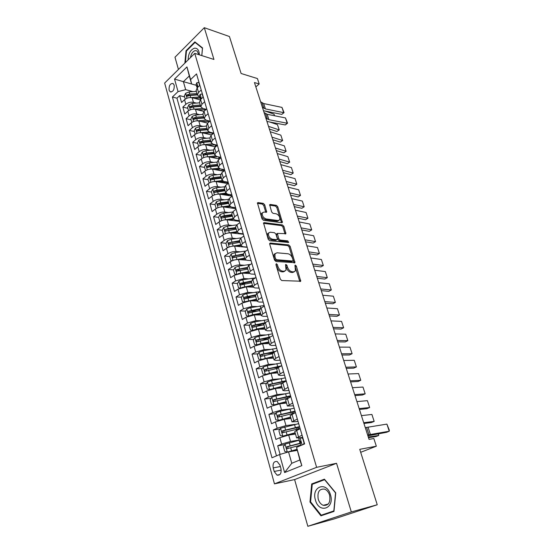 <?xml version="1.0" encoding="UTF-8"?>
<svg xmlns="http://www.w3.org/2000/svg" width="554" height="554" viewBox="0 0 554 554"><rect width="100%" height="100%" fill="white"/><g stroke="black" fill="none" stroke-linecap="round" stroke-linejoin="round"><path stroke-width="0.83" d="M276.349 263.697L275.899 264.59L280.303 279.105L281.771 280.539L300.739 281.224L296.335 266.107L295.344 265.131L294.95 265.345L295.455 270.878L293.627 271.869L292.11 271.765C290.067 271.377 288.537 269.874 287.54 267.257L286.972 265.414L285.968 264.424L285.552 264.646L286.044 270.207L284.14 271.238L282.588 271.135C280.49 270.74 278.939 269.216 277.935 266.564L277.367 264.701L276.349 263.697M169.088 90.129L170.175 91.798C173.083 92.006 174.427 89.796 174.198 85.171L173.125 83.522C170.21 83.315 168.866 85.517 169.088 90.129M264.715 204.807L263.302 203.38L258.081 202.591L257.437 202.896L262.042 218.913L263.475 220.347L281.799 222.729L282.395 222.445L277.755 206.767L276.377 205.368L270.269 204.44L269.659 204.731L271.626 211.933L273.025 213.338L276.072 213.768C278.939 214.994 280.172 216.995 279.777 219.772L278.177 220.547L266.121 218.955C263.192 217.743 261.924 215.721 262.319 212.888L264.016 212.071L266.675 212.057L264.715 204.807L263.752 205.506L262.34 204.087L257.361 203.332M351.326 511.944L336.555 463.296L294.61 479.584L307.844 526.3L351.326 511.944L377.246 504.763L359.747 449.329L376.332 446.205L373.846 438.533L369.054 439.377L254.445 82.539L259.182 83.979L257.43 78.557L241.108 73.495L229.439 36.529L204.308 27.7L174.981 57.228L178.443 69.451M336.555 463.296L316.611 467.327L194.759 53.364L213.948 59.451L204.308 27.7M270.38 243.054L269.75 243.372L269.736 244.272L274.535 260.089L275.996 261.53L294.943 262.658L290.137 246.315L288.738 244.916L270.38 243.054L269.701 243.511M268.226 239.3L263.531 222.937L264.168 222.618L282.498 224.952L283.883 226.351L285.892 233.663L277.374 233.407L278.704 238.642L280.123 240.055L287.761 240.872L288.731 242.472L269.673 240.734L268.226 239.3M377.246 504.763L334.166 518.925L307.844 526.3M184.627 96.936L179.648 95.627L181.567 102.49L184.544 99.692L185.846 104.304C188.104 102.511 190.645 101.86 193.457 102.345L196.317 103.086M187.848 108.335L182.855 107.088L184.801 114.027L187.806 111.264L189.122 115.931C191.407 114.152 193.955 113.494 196.774 113.951L199.703 114.671M191.102 119.872L186.102 118.681L188.069 125.71L191.109 122.974L192.439 127.697C194.745 125.931 197.307 125.266 200.132 125.696L203.131 126.388M194.399 131.54L189.392 130.419L191.379 137.53L194.447 134.823L195.797 139.601C198.124 137.863 200.707 137.184 203.54 137.579L206.607 138.258M197.736 143.354L192.716 142.295L194.731 149.49L197.833 146.817L199.198 151.657C201.545 149.933 204.142 149.248 206.981 149.615L210.132 150.259M219.045 156.983L218.47 158.763L211.233 157.315M201.116 155.314L196.081 154.317L198.124 161.602L201.254 158.963L202.639 163.859C205.008 162.156 207.618 161.463 210.465 161.796L213.699 162.419M221.919 170.625L215.554 169.448M204.53 167.419L199.488 166.491L201.559 173.866L204.724 171.255L206.123 176.22C208.519 174.531 211.143 173.831 213.996 174.129L217.32 174.718M225.409 182.64L219.993 181.719M207.992 179.676L202.944 178.81L205.028 186.282L208.235 183.706L209.647 188.727C212.064 187.058 214.71 186.352 217.57 186.615L220.991 187.176M228.947 194.8L224.557 194.115M211.496 192.079L206.434 191.289L208.553 198.851L211.787 196.31L213.221 201.393C215.665 199.745 218.318 199.031 221.191 199.26L224.716 199.786M230.45 206.815L229.259 206.649M215.042 204.641L209.973 203.92L212.113 211.58L215.381 209.073L216.836 214.225C219.301 212.597 221.974 211.87 224.855 212.064L228.497 212.549M218.636 217.355L213.553 216.711L215.721 224.467L219.031 222.002L220.499 227.216C222.992 225.61 225.679 224.876 228.567 225.028L232.341 225.478M226.558 230.713L226.184 230.672M222.272 230.235L217.182 229.668L219.377 237.521L222.722 235.09L224.211 240.374C226.724 238.788 229.432 238.054 232.327 238.165L236.239 238.566M230.824 243.739L229.924 243.656M225.977 243.275L220.852 242.784L223.082 250.74L226.461 248.351L227.971 253.704C230.512 252.139 233.234 251.391 236.129 251.468L240.194 251.821M235.298 256.931L233.746 256.807M229.785 256.488L224.578 256.073L226.828 264.126L230.249 261.786L231.773 267.208C234.342 265.664 237.084 264.909 239.986 264.937L244.224 265.241M240.117 270.283L237.652 270.13M233.649 269.874L228.345 269.535L230.63 277.692L234.086 275.393L235.63 280.885L243.892 278.593L248.324 278.828M245.304 283.786L241.669 283.62M237.569 283.426L232.161 283.17L234.474 291.439L237.971 289.174L239.543 294.742L247.853 292.422L252.492 292.595M250.72 297.429L245.851 297.283M241.544 297.152L236.032 296.986L238.372 305.358L241.911 303.149L243.497 308.786L251.862 306.438L256.744 306.528M256.384 311.196L250.45 311.119M245.574 311.057L239.951 310.981L242.327 319.471L245.9 317.297L247.513 323.017L255.927 320.641L261.079 320.641M262.347 325.073L255.636 325.108M249.66 325.136L243.919 325.163L246.329 333.764L249.944 331.645L251.578 337.434L260.048 335.031L265.518 334.935M268.018 339.076L261.19 339.228M253.808 339.401L247.943 339.54L250.387 348.251L254.044 346.181L255.699 352.053L264.223 349.616L270.054 349.408M272.623 353.244L267.056 353.473M258.026 353.854L252.022 354.103L254.494 362.939L258.199 360.917L259.874 366.866L268.455 364.407L274.722 364.054M278.253 367.524L273.302 367.828M262.298 368.493L256.156 368.867L258.663 377.821L262.409 375.854L264.113 381.886L272.741 379.393L279.528 378.881M283.655 381.962L280.005 382.253M266.64 383.326L260.345 383.832L262.887 392.911L266.682 390.992L268.406 397.114L277.09 394.586L284.507 393.873M288.052 396.65L287.671 396.685M271.051 398.354L264.597 399.005L267.173 408.208L271.01 406.345L272.755 412.55L281.501 409.995L289.7 409.032M275.532 413.582L268.905 414.385L271.515 423.713L275.393 421.913L277.166 428.2L285.975 425.611L295.213 424.336M280.089 429.011L273.267 429.98L275.92 439.44L279.846 437.702L288.682 435.091L295.504 434.059M184.544 99.692C186.802 97.899 189.329 97.248 192.134 97.746L200.223 99.879M187.806 111.264C190.084 109.477 192.626 108.826 195.444 109.29L203.927 111.423M191.109 122.974C193.401 121.201 195.964 120.543 198.789 120.98L207.729 123.113M194.447 134.823C196.767 133.071 199.343 132.399 202.168 132.808L211.614 134.934M197.833 146.817C200.174 145.086 202.764 144.407 205.596 144.781L215.568 146.893M201.254 158.963C203.616 157.246 206.22 156.56 209.066 156.907L219.613 158.991M204.724 171.255C207.106 169.559 209.731 168.866 212.577 169.178L223.74 171.228M208.235 183.706C210.645 182.031 213.276 181.324 216.136 181.601L227.964 183.603M211.787 196.31C214.218 194.655 216.87 193.942 219.737 194.184L232.216 196.116M215.381 209.073C217.84 207.438 220.506 206.718 223.38 206.919L235.886 208.671M219.031 222.002C221.51 220.381 224.19 219.654 227.078 219.82L239.598 221.385M222.722 235.09C225.229 233.497 227.923 232.763 230.817 232.888L243.358 234.259M226.461 248.351C228.989 246.779 231.704 246.038 234.605 246.121L247.167 247.299M230.249 261.786C232.805 260.235 235.533 259.48 238.442 259.528L245.941 260.103M234.086 275.393L242.327 273.108L249.203 273.524M237.971 289.174L246.267 286.868L252.991 287.159M241.911 303.149L250.256 300.808L257.001 300.981M245.9 317.297L254.293 314.935L261.052 314.991M249.944 331.645L258.393 329.249L265.158 329.18M254.044 346.181L262.548 343.757L269.32 343.563M258.199 360.917L266.751 358.466L273.538 358.14M262.409 375.854L271.024 373.375L277.81 372.911M266.682 390.992L275.345 388.486L282.145 387.883M271.01 406.345L279.728 403.804L286.536 403.063M275.393 421.913L284.174 419.336L290.988 418.457M280.961 468.712L279.957 465.118L277.18 461.496C273.932 461.129 272.61 463.262 273.205 467.895L274.188 471.468L277.021 475.145C280.262 475.498 281.571 473.358 280.961 468.712M316.611 467.327L274.465 483.864L164.649 83.058L194.759 53.364M179.648 95.627L176.955 98.19L172.398 97.012L271.979 457.77L279.583 454.55L288.537 451.891L297.124 450.395M172.398 97.012L178.042 91.604L174.538 79.07L186.954 66.923L190.604 79.582L196.525 73.911L304.61 443.934L296.563 447.348L301.833 465.637L284.618 472.541L279.583 454.55M199.634 96.832L197.404 95.025L198.54 92.483L201.22 89.983M206.268 109.311L202.854 108.445L200.79 106.735L201.947 104.228L204.655 101.756M209.966 121.139L206.275 120.246L204.225 118.584L205.396 116.118L208.138 113.674M213.733 133.105L209.744 132.191L207.695 130.585L208.893 128.154L211.663 125.737M217.334 145.162L213.255 144.289L211.206 142.731L212.431 140.342L215.229 137.953M220.894 157.35L216.808 156.533L214.765 155.03L216.012 152.682L218.844 150.321M224.502 169.697L220.402 168.935L218.366 167.481L219.64 165.182L222.5 162.848M228.151 182.19L224.045 181.49L222.016 180.092L223.317 177.834L226.205 175.535M231.849 194.849L227.736 194.205L225.713 192.861L227.036 190.652L229.958 188.381M235.588 207.66L231.468 207.078L229.46 205.797L230.81 203.637L233.76 201.4M239.383 220.637L235.256 220.118L233.248 218.899L234.626 216.787L237.611 214.585M243.22 233.788L239.086 233.331L237.091 232.174L238.49 230.111L241.516 227.943M247.112 247.098L242.971 246.71L240.976 245.623L242.41 243.608L245.47 241.475M251.052 260.588L246.904 260.269L244.923 259.244L246.385 257.285L249.473 255.186M255.048 274.258L250.893 274.008L248.912 273.046L250.408 271.148L253.531 269.085M259.092 288.101L254.93 287.928L252.963 287.034L254.487 285.192L257.652 283.17M263.185 302.131L259.023 302.034L257.063 301.21L258.614 299.43L261.82 297.443M267.34 316.355L263.171 316.327L261.225 315.579L262.804 313.855L266.045 311.916M271.55 330.759L267.374 330.814L265.435 330.142L267.049 328.48L270.331 326.583M275.816 345.371L271.633 345.502L269.708 344.907L271.356 343.307L274.673 341.458M280.144 360.169L275.954 360.384L274.036 359.871L275.719 358.341L279.077 356.534M284.527 375.183L280.331 375.48L278.427 375.051L283.544 371.824M288.966 390.397L284.777 390.785L282.879 390.438L288.073 387.329M293.475 405.826L287.394 406.04L292.671 403.056M298.045 421.469L291.979 421.864L297.325 419.011M284.721 444.647L277.699 445.797L281.647 444.079L290.504 441.455L299.25 440.049M302.678 437.335L301.701 437.487M299.569 437.826L296.619 437.916L302.055 435.195M294.776 431.545L300.157 428.692M199.856 85.316L197.182 87.83L196.137 90.648M203.276 97.033L200.576 99.512L199.509 102.296M206.739 108.889L204.011 111.347L202.916 114.082M210.243 120.89L207.487 123.32L206.372 126.014M213.796 133.043L211.012 135.453L209.869 138.098M217.39 145.356L214.578 147.731L213.408 150.328M221.032 157.814L218.186 160.161L216.988 162.71M224.716 170.438L221.842 172.751L220.617 175.251M228.456 183.222L225.54 185.507L224.294 187.951M232.237 196.171L229.294 198.422L228.013 200.818M236.066 209.287L233.089 211.51L231.787 213.844M239.951 222.576L236.939 224.765L235.602 227.043M243.885 236.039L240.838 238.192L239.473 240.408M247.867 249.681L244.785 251.793L243.393 253.954M251.904 263.503L248.788 265.581L247.361 267.679M255.996 277.512L252.846 279.548L251.384 281.584M260.145 291.709L256.959 293.71L255.463 295.677M264.348 306.106L261.121 308.059L259.597 309.963M268.607 320.69L265.345 322.608L263.787 324.436M272.928 335.482L269.625 337.351L268.032 339.11M277.312 350.481L273.967 352.302L272.333 353.985M281.751 365.682L278.371 367.461L276.702 369.068M286.252 381.104L282.831 382.835L281.127 384.365M290.822 396.74L285.608 399.87M295.455 412.605L290.164 415.597M273.267 429.98L277.166 428.2M268.905 414.385L272.755 412.55M264.597 399.005L268.406 397.114M260.345 383.832L264.113 381.886M256.156 368.867L259.874 366.866M252.022 354.103L255.699 352.053M247.943 339.54L251.578 337.434M243.919 325.163L247.513 323.017M239.951 310.981L243.497 308.786M236.032 296.986L239.543 294.742M232.161 283.17L235.63 280.885M228.345 269.535L231.773 267.208M224.578 256.073L227.971 253.704M220.852 242.784L224.211 240.374M217.182 229.668L220.499 227.216M213.553 216.711L216.836 214.225M209.973 203.92L213.221 201.393M206.434 191.289L209.647 188.727M202.944 178.81L206.123 176.22M199.488 166.491L202.639 163.859M196.081 154.317L199.198 151.657M192.716 142.295L195.797 139.601M189.392 130.419L192.439 127.697M186.102 118.681L189.122 115.931M182.855 107.088L185.846 104.304M176.955 98.19L276.474 455.866M277.699 445.797L280.102 454.391M191.601 83.973L183.388 81.673L185.659 89.658L192.972 91.639M288.537 451.891L291.771 463.283L299.88 459.972L296.563 447.348M294.61 479.584L274.465 483.864M255.844 86.895L259.182 83.979M360.689 452.306L376.332 446.205M196.289 85.309L191.608 84L189.295 75.981L183.388 81.673L174.538 79.07M190.604 79.582L191.608 84M185.659 89.658L178.042 91.604M291.771 463.283L284.618 472.541M299.88 459.972L301.833 465.637M186.954 66.923L189.295 75.981M335.738 492.845L324.415 479.168L311.694 483.954L309.984 502.021L320.939 515.816L333.972 511.425L335.738 492.845M201.822 55.608L202.535 47.914L194.876 41.889L186.019 50.753L184.87 63.114M310.621 501.869L309.984 502.021M315.482 483.109L311.694 483.954M186.546 50.92L186.019 50.753M275.92 264.653L276.924 267.215C277.928 269.867 279.479 271.384 281.571 271.779L282.588 271.135M284.811 271.19L283.129 271.882L281.571 271.779M294.236 271.827L292.609 272.499L291.099 272.402C289.049 272.014 287.526 270.511 286.522 267.901L285.566 265.408M299.811 281.508L294.984 266.149M294.036 262.935L289.146 246.966L287.748 245.567L269.659 243.753M275.553 258.725L276.571 259.729L292.699 261.031L293.114 260.165L292.519 258.254C291.529 255.699 290.026 254.203 288.004 253.774L276.979 252.783L275.013 253.822L274.957 256.779L275.553 258.725L274.542 259.39L275.56 260.387L276.571 259.729M292.768 261.031L291.695 261.675L275.56 260.387M275.213 253.503L274.008 254.487L273.953 257.437L274.957 256.779M274.542 259.39L273.953 257.437M263.448 223.345L281.522 225.623L282.498 224.952M284.998 233.92L282.914 227.015L281.522 225.623M276.841 233.774L276.377 234.958L277.72 239.314L279.14 240.72L286.771 241.53L287.761 240.872M287.782 242.624L286.771 241.53M270.214 232.209L268.545 233.054C268.115 235.983 269.389 238.04 272.36 239.224L276.661 239.688L277.27 239.376L277.277 238.49L275.934 234.12L274.514 232.708L270.214 232.209M268.628 232.909L267.561 233.733C267.132 236.662 268.399 238.712 271.37 239.903L272.36 239.224M276.806 239.688L275.67 240.353L271.37 239.903M265.788 212.321L263.752 205.506M262.374 212.784L261.349 213.588C260.955 216.42 262.215 218.435 265.144 219.64L266.121 218.955M278.752 220.54L277.208 221.226L265.144 219.64M281.501 222.687L276.799 207.452L275.414 206.053L269.583 205.174M299.292 440.201L285.102 444.086L283.385 446.621L284.735 451.413L287.374 452.092L296.826 449.384M287.374 452.092L288.509 451.898M288.849 451.835L296.902 449.633M368.514 437.681L375.924 436.552L378.749 435.458L368.306 437.037M300.497 443.138L286.924 446.746C286.169 447.397 286.189 448.041 286.979 448.685L300.725 445.132M288.336 448.366C287.616 447.653 287.678 447.023 288.537 446.476L300.247 443.484M378.361 433.865L378.749 435.458L378.237 433.886M303.163 444.543L304.111 443.179L302.685 438.29L299.949 437.646L298.786 438.443M299.949 437.646L302.803 437.75M365.28 427.633L386.893 424.108L389.247 431.227L389.351 430.243L386.893 424.108M367.641 434.98L389.247 431.227L386.678 432.286L367.918 435.839M300.24 443.456L300.704 443.02L300.476 441.088L299.659 441.469L300.947 441.704M315.448 500.103C319 514.043 334.948 508.69 330.468 494.743C326.611 480.706 311.071 486.571 315.448 500.103M318.231 499.216C319.222 502.312 320.884 504.348 323.231 505.324C328.564 505.857 330.69 502.471 329.602 495.165C328.612 492.111 326.971 490.103 324.686 489.134C319.319 488.559 317.172 491.917 318.231 499.216M334 511.169L321.209 515.192L310.593 501.834L312.248 484.321L324.582 479.695L335.544 492.935L333.833 510.926L321.209 515.192M199.357 54.825C199.135 50.241 197.522 48.018 194.509 48.17C190.417 49.777 188.298 53.676 188.159 59.874M198.879 54.673L197.086 50.968L195.257 50.587C192.757 51.37 191.165 53.703 190.486 57.574M185.382 62.616L186.456 51.003L195.043 42.423L202.459 48.26L201.781 55.594M195.929 42.713L195.043 42.423M298.682 423.651L280.615 428.235L278.911 430.777L280.241 435.506L282.852 436.13L295.13 432.757M282.852 436.13L295.213 433.048M363.95 423.471L371.374 422.536L374.172 421.414L363.708 422.723M371.9 414.454L374.172 421.414L371.9 414.454L361.43 415.632M299.548 426.615L282.408 430.846L282.443 432.75L300.095 428.491M283.766 432.452L284.022 430.61L299.679 427.051M294.16 408.166L280.282 411.234L276.183 412.605L274.5 415.161L275.816 419.821L278.385 420.389L290.594 417.1M278.385 420.389L290.691 417.425M359.442 409.441L366.88 408.686L369.65 407.536L359.165 408.582M367.406 400.667L369.65 407.536L367.406 400.667L356.914 401.588M295.019 411.096L277.956 415.161L277.976 417.044L278.489 417.03L294.278 413.152M279.264 416.753L279.562 414.96L295.164 411.594M289.7 392.904L275.885 395.819L271.813 397.19L270.144 399.753L271.446 404.351L273.988 404.87L286.127 401.65M273.988 404.87L286.231 402.017M354.989 395.591L362.441 395.009L365.183 393.832L354.685 394.628M362.967 387.045L365.183 393.832L362.967 387.045L352.462 387.71M288.101 396.616L287.761 397.142M290.545 395.785L273.565 399.697L273.565 401.553L274.091 401.539L287.928 398.146M274.826 401.269L275.172 399.531L290.705 396.339M285.303 377.842L271.543 380.612L267.499 381.983L265.858 384.559L267.139 389.095L269.646 389.559L281.716 386.415M269.646 389.559L270.664 389.469M271.682 389.185L281.834 386.817M350.599 381.9L358.057 381.505L360.765 380.3L350.253 380.84M358.583 373.59L360.765 380.3L358.583 373.59L348.064 374.012M284.431 381.415L283.475 382.399M286.134 380.688L269.23 384.441L269.223 386.276L269.75 386.263L282 383.299M270.456 386L270.837 384.31L285.864 381.304M280.961 362.988L267.257 365.612L263.247 366.983L261.62 369.566L262.887 374.047L265.304 374.449L277.367 371.388M265.366 374.456L266.024 374.414M268.455 373.77L277.499 371.824M346.257 368.382L353.722 368.154L356.409 366.928L345.883 367.226M354.248 360.301L356.409 366.928L354.248 360.301L343.715 360.481M281.494 365.82L264.964 369.4L264.937 371.208L265.47 371.194L276.889 368.479M266.149 370.938L266.564 369.303L280.137 366.533M276.681 348.327L263.032 350.821L259.057 352.192L257.444 354.782L258.69 359.2L261.079 359.553L273.08 356.561M261.142 359.56L261.509 359.546M265.92 358.535L273.219 357.039M341.963 355.031L349.442 354.969L352.102 353.715L341.562 353.784M349.969 347.171L352.102 353.715L349.969 347.171L339.422 347.123M275.885 351.257L260.747 354.56L260.705 356.347L261.253 356.333L272.305 353.764M261.897 356.077L262.347 354.491L274.507 352.012M272.457 333.868L258.87 336.223L254.916 337.594L253.323 340.198L254.556 344.553L256.918 344.858L260.941 343.494L268.849 341.936M262.284 343.771L268.995 342.448M337.732 341.839L345.211 341.943L347.843 340.662L337.296 340.495M345.738 334.194L347.843 340.662L345.738 334.194L335.184 333.917M270.421 336.901L256.592 339.921L256.537 341.679L257.084 341.666L268.053 339.18M258.005 341.638L258.192 339.879L269.064 337.698M252.956 330.322L256.807 328.993L264.673 327.504M258.489 329.249L264.826 328.044M333.543 328.813L341.035 329.069L343.639 327.767L333.086 327.379M250.796 323.259L252.811 330.364L250.477 330.101L249.258 325.8L250.837 323.19L254.757 321.819L268.288 319.596M341.555 321.375L343.639 327.767L341.555 321.375L330.994 320.877M265.117 322.747L252.486 325.475L252.423 327.213L252.977 327.192L263.884 324.783M253.864 327.185L254.085 325.461L264.126 323.515M249.168 315.863L252.721 314.693L260.553 313.266M254.681 314.942L260.719 313.841M329.408 315.932L336.908 316.348L339.484 315.018L328.924 314.416M248.635 316.05L246.447 315.835L245.249 311.597L246.807 308.98L250.699 307.608L264.175 305.51M337.428 308.703L339.484 315.018L337.428 308.703L326.86 307.989M260.2 308.723L248.441 311.216L248.365 312.941L248.926 312.92L259.778 310.579M249.778 312.927L250.034 311.237L259.611 309.444M245.443 301.605L256.488 299.208M250.893 300.829L256.661 299.818M325.323 303.211L332.822 303.772L335.378 302.429L324.803 301.605M244.494 301.923L242.472 301.764L241.288 297.581L242.832 294.957L246.696 293.585L260.117 291.612M333.342 296.182L335.378 302.429L333.342 296.182L322.767 295.254M255.65 294.818L244.446 297.152L244.356 298.855L255.719 296.563M245.747 298.855L246.038 297.2L255.415 295.511L257.063 301.21M241.759 287.533L252.472 285.345M247.126 286.91L252.659 285.982M321.285 290.635L328.792 291.349L331.32 289.977L320.745 288.946M240.408 287.99L238.552 287.872L237.382 283.745L238.906 281.12L242.742 279.742L255.415 277.893M329.311 283.807L331.32 289.977L329.311 283.807L318.73 282.678M251.377 281.058L240.505 283.267L240.408 284.95L251.717 282.727M241.773 284.964L242.091 283.343L251.426 281.723M238.13 273.655L248.511 271.654M243.379 273.17L248.704 272.319M317.297 278.212L324.803 279.071L327.31 277.679L316.722 276.446M236.316 274.258L234.681 274.168L233.525 270.089L235.034 267.457L238.843 266.079L250.616 264.362M325.323 271.578L327.31 277.679L325.323 271.578L314.734 270.248M234.681 274.168L236.364 274.237M247.306 267.443L236.613 269.569L236.503 271.231L247.763 269.071M236.613 269.569L247.493 268.122M234.536 259.964L244.605 258.143M239.667 259.625L244.806 258.836M313.349 265.934L320.863 266.931L323.349 265.518L312.754 264.085M232.216 260.733L230.859 260.636L229.723 256.606L231.212 253.967L234.993 252.596L245.914 251.024M321.382 259.494L323.349 265.518L321.382 259.494L310.787 257.956M230.859 260.636L232.368 260.671M243.4 253.988L232.777 256.045L232.652 257.686L243.864 255.595M232.777 256.045L243.601 254.695M230.997 246.454L240.741 244.799M235.983 246.253L240.948 245.526M309.451 253.794L316.971 254.93L319.429 253.497L308.834 251.869M228.213 247.382L227.085 247.278L225.963 243.303L227.438 240.658L231.191 239.28L241.302 237.86M317.484 247.541L319.429 253.497L317.484 247.541L306.888 245.817M227.085 247.278L228.428 247.285M239.557 240.699L228.982 242.694L228.857 244.314L240.014 242.285M228.982 242.694L239.764 241.433M227.493 233.123L236.932 231.634M232.334 233.054L237.154 232.382M305.6 241.8L313.121 243.067L315.551 241.62L304.956 239.799M224.287 234.183L223.359 234.086L222.251 230.166L223.712 227.514L227.438 226.143L236.793 224.876M313.633 235.727L315.551 241.62L313.633 235.727L303.031 233.816M223.359 234.086L224.529 234.079M242.368 233.691L242.327 234.148M240.609 233.954L240.914 233.532M242.458 234.162L242.915 233.753M235.762 227.583L228.151 228.622L225.243 229.515L225.104 231.115L236.212 229.148M225.243 229.515L235.983 228.345M224.031 219.98L233.172 218.629M228.719 220.028L233.49 219.391M301.791 229.938L309.312 231.343L311.722 229.868L301.127 227.867M220.43 221.157L219.682 221.067L218.588 217.189L220.035 214.537L223.733 213.165L232.472 212.037M309.825 224.045L311.722 229.868L309.825 224.045L299.222 221.953M219.682 221.067L220.672 221.039M239.016 220.596L238.594 221.261M237.029 221.067L237.645 220.423M238.885 221.295L239.418 220.769M232.015 214.633L224.432 215.617L221.545 216.496L221.399 218.089L232.458 216.178M221.545 216.496L223.124 216.697L232.237 215.416M220.603 207.002L229.453 205.79M225.139 207.168L229.972 206.559M298.024 218.221L305.545 219.744L307.941 218.255L297.332 216.067M216.642 208.29L216.053 208.207L214.973 204.384L216.399 201.725L220.077 200.354L228.359 199.336M306.064 212.501L307.941 218.255L306.064 212.501L295.455 210.222M216.053 208.207L216.87 208.172M235.637 207.826L234.986 208.546M233.518 208.339L234.065 207.445M235.339 208.595L235.741 208.172M228.31 201.843L220.769 202.771L217.895 203.65L217.743 205.222L228.754 203.366M217.895 203.65L219.467 203.872L228.546 202.653M217.223 194.198L225.79 193.111M221.593 194.468L226.607 193.872M294.306 206.628L301.826 208.276L304.194 206.774L293.592 204.412M212.909 195.576L212.466 195.514L211.399 191.732L212.812 189.073L216.469 187.695L224.412 186.781M302.339 201.081L304.194 206.774L302.339 201.081L291.736 198.63M228.885 194.385L228.941 194.773M212.466 195.514L213.117 195.472M232.022 195.437L231.461 195.998M230.048 195.777L230.533 195.333L230.326 194.606M231.212 194.745L230.533 195.333M224.654 189.212L217.147 190.091L214.294 190.964L214.135 192.515L225.09 190.721M214.294 190.964L215.866 191.206L224.896 190.05M213.872 181.567L222.23 180.583M218.089 181.934L223.401 181.331M290.621 195.167L298.142 196.94L300.497 195.417L289.887 192.882M209.239 183.028L207.875 179.24L209.273 176.581L212.895 175.203L220.603 174.358M298.654 189.787L300.497 195.417L298.654 189.787L288.052 187.169M225.464 181.733L225.395 182.585M208.927 182.972L209.405 182.938M226.628 183.381L226.628 181.934M227.943 182.155L226.967 183.076M221.046 176.74L213.574 177.564L210.735 178.43L210.568 179.967L213.996 179.06L221.482 178.229M210.735 178.43L212.3 178.7L221.295 177.599M210.568 169.095L218.768 168.201M214.62 169.552L220.464 168.942M286.986 183.838L294.506 185.728L296.833 184.191L286.224 181.483M205.631 170.625L204.384 166.899L205.769 164.233L209.377 162.862L216.905 162.087M295.019 178.623L296.833 184.191L295.019 178.623L284.41 175.833M222.202 169.268L221.898 170.542M223.248 171.138L222.985 169.413M224.55 169.856L223.435 170.971M217.487 164.42L210.042 165.196L207.224 166.055L207.051 167.578L210.465 166.671L217.909 165.888M207.224 166.055L208.782 166.345L217.743 165.307M207.293 156.789L215.409 155.972M211.185 157.322L217.867 156.747M283.385 172.633L290.905 174.642L293.211 173.083L282.609 170.216M202.072 158.375L200.943 154.711L202.314 152.045L205.894 150.674L213.318 149.954M291.418 167.578L293.211 173.083L291.418 167.578L280.816 164.628M213.962 152.253L206.552 152.973L203.747 153.832L203.574 155.335L206.967 154.434L214.384 153.7M203.747 153.832L205.312 154.144L214.225 153.16M204.059 144.642L212.14 143.888M207.785 145.245L216.081 144.892M216.482 144.982L217.362 145.252M279.825 161.553L287.346 163.679L289.631 162.107L279.029 159.074M198.561 146.27L197.543 142.676L198.907 140.003L202.459 138.632L209.828 137.96M287.858 156.657L289.631 162.107L287.858 156.657L277.256 153.548M215.963 144.871L214.973 146.72M210.485 140.231L203.103 140.91L200.319 141.755L200.139 143.244L203.519 142.35L210.901 141.665M200.319 141.755L201.878 142.087L210.755 141.159M289.728 162.059L287.346 163.679M204.426 133.313L209.232 132.891L213.532 133.272M276.308 150.591L283.828 152.828L286.093 151.242L275.49 148.05M200.86 132.655L208.969 131.942M195.174 134.276L194.184 130.779L195.534 128.106L199.059 126.734L206.4 126.111M284.334 145.854L286.093 151.242L284.334 145.854L273.738 142.586M212.743 133.057L211.573 134.92M207.051 128.355L199.703 128.985L196.933 129.83L196.746 131.305L200.112 130.405L207.459 129.775M196.933 129.83L198.491 130.183L207.321 129.311M286.196 151.228L283.828 152.828M201.102 121.534L209.647 121.423M272.824 139.753L280.345 142.101L282.588 140.501L271.993 137.157M197.646 120.82L205.915 120.142M191.822 122.413L190.867 119.034L192.196 116.354L195.707 114.983L203.013 114.408M280.85 135.169L282.588 140.501L280.85 135.169L270.255 131.748M209.53 121.388L208.636 122.309M203.65 116.624L196.338 117.206L193.588 118.044L193.394 119.505L196.739 118.611L204.059 118.023M193.588 118.044L195.14 118.418L203.934 117.593M282.699 140.508L280.345 142.101M197.813 109.886L205.804 109.727M269.382 129.04L276.896 131.492L279.126 129.871L268.531 126.374M194.44 109.131L202.999 108.48M188.512 110.703L187.591 107.421L188.907 104.748L192.39 103.376L199.669 102.843M277.402 124.602L279.244 129.913L277.402 124.602L269.604 121.97M200.299 105.031L193.021 105.572L190.285 106.403L190.084 107.85L193.415 106.957L200.7 106.41M190.285 106.403L191.829 106.79L200.59 106.022M279.244 129.913L276.896 131.492M203.089 97.199L202.148 93.951L200.105 94.36L199.447 96.181M264.085 112.531L267.153 114.283L285.455 117.926L287.207 123.23L287.568 123.182L285.262 124.955L266.952 121.465M285.262 124.955L287.207 123.23L268.898 119.692L265.83 117.967M200.444 99.616L200.631 97.082L200.036 98.217L200.493 98.951M285.455 117.926L287.568 123.182M194.558 98.383L199.98 98.03M191.255 97.587L199.682 96.992M185.251 99.131L184.35 95.953L185.652 93.273L189.115 91.902L196.358 91.417M274.521 115.751L273.995 114.145L265.11 111.029M196.982 93.578L189.738 94.069L187.017 94.9L186.816 96.334L190.126 95.44L197.383 94.942M187.017 94.9L188.561 95.309L197.279 94.589M273.995 114.145L274.632 115.772M199.675 85.489L198.754 82.352L196.739 82.788L196.095 84.63M260.622 101.756L263.69 103.556L281.965 107.4L283.703 112.649L284.07 112.628L281.771 114.394L263.496 110.703M281.771 114.394L283.703 112.649L265.414 108.909L262.347 107.13M197.065 87.941L197.266 85.482L196.677 86.639L197.113 87.366M281.965 107.4L284.07 112.628M192.134 97.746L193.457 102.345M195.444 109.29L196.774 113.951M198.789 120.98L200.132 125.696M202.168 132.808L203.54 137.579M205.596 144.781L206.981 149.615M209.066 156.907L210.465 161.796M212.577 169.178L213.996 174.129M216.136 181.601L217.57 186.615M219.737 194.184L221.191 199.26M223.38 206.919L224.855 212.064M227.078 219.82L228.567 225.028M230.817 232.888L232.327 238.165M234.605 246.121L236.129 251.468M238.442 259.528L239.986 264.937M242.327 273.108L243.892 278.593M246.267 286.868L247.853 292.422M250.256 300.808L251.862 306.438M254.293 314.935L255.927 320.641M258.393 329.249L260.048 335.031M262.548 343.757L264.223 349.616M266.751 358.466L268.455 364.407M271.024 373.375L272.741 379.393M275.345 388.486L277.09 394.586M279.728 403.804L281.501 409.995M284.174 419.336L285.975 425.611M288.682 435.091L290.504 441.455M296.605 430.271L298.481 436.746M197.182 87.83L198.54 92.483M200.576 99.512L201.947 104.228M204.011 111.347L205.396 116.118M207.487 123.32L208.893 128.154M211.012 135.453L212.431 140.342M214.578 147.731L216.012 152.682M218.186 160.161L219.64 165.182M221.842 172.751L223.317 177.834M225.54 185.507L227.036 190.652M229.294 198.422L230.81 203.637M233.089 211.51L234.626 216.787M236.939 224.765L238.49 230.111M240.838 238.192L242.41 243.608M244.785 251.793L246.385 257.285M248.788 265.581L250.408 271.148M252.846 279.548L254.487 285.192M256.959 293.71L258.614 299.43M261.121 308.059L262.804 313.855M265.345 322.608L267.049 328.48M269.625 337.351L271.356 343.307M273.967 352.302L275.719 358.341M278.371 367.461L280.144 373.583M282.831 382.835L284.631 389.04M287.36 398.423L289.188 404.718M291.951 414.233L293.8 420.618M279.846 437.702L281.647 444.079M281.21 470.09L274.188 471.468M280.352 466.53L273.205 467.895M276.924 267.215L277.935 266.564M283.129 271.882L284.14 271.238M285.961 266.058L286.972 265.414M286.522 267.901L287.54 267.257M291.099 272.402L292.11 271.765M292.609 272.499L293.627 271.869M295.324 266.744L296.335 266.107M299.735 280.864L300.753 280.241M276.356 265.359L277.367 264.701M287.748 245.567L288.738 244.916M289.146 246.966L290.137 246.315M293.952 262.367L294.957 261.723M291.695 261.675L292.699 261.031M263.469 223.117L264.168 222.618M282.914 227.015L283.883 226.351M284.922 233.456L285.906 232.791M276.377 234.958L277.36 234.287M277.72 239.314L278.704 238.642M279.14 240.72L280.123 240.055M275.67 240.353L276.661 239.688M265.719 211.919L266.689 211.226M277.208 221.226L278.177 220.547M269.59 204.932L270.269 204.44M275.414 206.053L276.377 205.368M276.799 207.452L277.755 206.767M281.425 222.265L282.395 221.593M257.368 203.117L258.081 202.591M262.34 204.087L263.302 203.38M285.061 444.149L287.311 452.078M300.503 445.187L300.628 445.624M299.077 440.257L299.949 443.276M290.691 447.68L291.556 450.734M289.271 442.722L290.137 445.755M288.537 446.476L286.924 446.746M302.145 444.98L300.019 437.667M366.644 427.633L368.999 434.952M368.14 427.459L370.494 434.758M280.566 428.297L282.782 436.116M298.558 428.768L298.114 427.252M295.912 429.364L296.224 430.444M294.499 424.502L295.365 427.48M286.141 431.76L287 434.765M284.749 426.871L285.601 429.862M284.022 430.61L282.408 430.846M276.141 412.668L278.323 420.375M294.015 413.201L293.592 411.754M291.383 413.755L291.577 414.413M289.991 408.963L290.843 411.899M281.661 416.061L282.505 419.025M280.282 411.234L281.127 414.191M279.562 414.96L277.956 415.161M271.772 397.253L273.925 404.856M289.417 397.419L289.14 396.463M285.545 393.638L286.39 396.532M277.242 400.577L278.073 403.499M275.885 395.819L276.716 398.735M275.172 399.531L273.565 399.697M267.457 382.045L269.583 389.545M284.867 381.803L284.749 381.381M281.162 378.521L281.993 381.381M272.88 385.307L273.704 388.188M271.543 380.612L272.36 383.486M270.837 384.31L269.23 384.441M263.205 367.053L265.304 374.449M276.834 363.611L277.651 366.429M268.579 370.245L269.389 373.091M267.257 365.612L268.067 368.452M266.564 369.303L264.964 369.4M259.016 352.254L261.079 359.553M272.568 348.902L273.371 351.679M264.341 355.384L265.137 358.189M263.032 350.821L263.836 353.611M262.347 354.491L260.747 354.56M254.875 337.663L256.918 344.858M268.358 334.387L269.154 337.13M260.151 340.724L260.941 343.494M258.87 336.223L259.653 338.979M258.192 339.879L256.592 339.921M264.203 320.067L264.985 322.767M256.024 326.264L256.807 328.993M254.757 321.819L255.532 324.54M254.085 325.461L252.486 325.475M246.765 309.049L248.739 316.009M260.103 305.933L260.782 308.28M251.952 311.992L252.721 314.693M250.699 307.608L251.468 310.295M250.034 311.237L248.441 311.216M242.791 295.026L244.723 301.84M256.052 291.986L256.62 293.932M247.929 297.913L248.691 300.573M246.696 293.585L247.451 296.231M246.038 297.2L244.446 297.152M238.871 281.183L240.761 287.858M252.063 278.219L252.513 279.777M243.961 284.015L244.709 286.64M242.742 279.742L243.49 282.36M242.091 283.343L240.505 283.267M234.993 267.52L236.849 274.057M248.116 264.632L248.462 265.816M240.048 270.297L240.789 272.887M238.843 266.079L239.577 268.662M231.17 254.037L232.985 260.435M244.224 251.218L244.466 252.028M236.184 256.758L236.911 259.314M234.993 252.596L235.72 255.145M227.403 240.727L229.176 246.994M240.388 237.971L240.519 238.428M232.368 243.393L233.089 245.914M231.191 239.28L231.911 241.8M223.678 227.583L225.416 233.719M228.601 230.194L229.308 232.687M227.438 226.143L228.151 228.622M219.993 214.606L221.697 220.617M239.093 220.603L239.21 220.991M224.876 217.168L225.582 219.633M223.733 213.165L224.432 215.617M216.365 201.794L218.034 207.681M235.415 207.999L235.533 208.401M221.205 204.308L221.898 206.739M220.077 200.354L220.769 202.771M212.778 189.143L214.412 194.904M231.801 195.617L231.904 195.964M217.583 191.601L218.269 194.004M216.469 187.695L217.147 190.091M209.239 176.643L210.839 182.287M213.996 179.06L214.675 181.428M212.895 175.203L213.574 177.564M205.735 164.303L207.307 169.829M210.465 166.671L211.129 169.012M209.377 162.862L210.042 165.196M202.279 152.115L203.817 157.523M219.883 158.769L219.377 157.052M206.967 154.434L207.632 156.747M205.894 150.674L206.552 152.973M198.872 140.072L200.368 145.37M216.254 146.318L215.859 144.968M203.519 142.35L204.17 144.636M202.459 138.632L203.103 140.91M195.5 128.175L196.968 133.362M212.667 134.02L212.466 133.313M200.112 130.405L200.749 132.655M199.059 126.734L199.703 128.985M192.169 116.423L193.609 121.506M196.739 118.611L197.369 120.814M195.707 114.983L196.338 117.206M188.872 104.81L190.285 109.789M193.415 106.957L194.032 109.11M192.39 103.376L193.021 105.572M201.427 98.73L200.153 94.353M265.615 113.66L267.36 119.082M267.153 114.283L268.898 119.692M200.818 97.352L200.243 97.199M185.625 93.335L187.003 98.21M190.126 95.44L190.728 97.546M189.115 91.902L189.738 94.069M198.027 87.033L196.788 82.775M262.16 102.912L263.884 108.272M263.69 103.556L265.414 108.909M197.453 85.766L196.878 85.607M171.131 92.047L170.175 91.798M294.756 431.469L296.619 437.916M290.137 415.507L291.979 421.864M285.58 399.773L287.394 406.04M281.093 384.254L282.879 390.438M276.668 368.95L278.427 375.051M272.298 353.861L274.036 359.871M267.991 338.979L269.708 344.907M263.746 324.291L265.435 330.142M259.549 309.811L261.225 315.579M251.336 281.418L252.963 287.034M247.313 267.506L248.912 273.046M243.338 253.774L244.923 259.244M239.418 240.221L240.976 245.623M235.547 226.842L237.091 232.174M231.724 213.636L233.248 218.899M227.957 200.603L229.46 205.797M224.232 187.737L225.713 192.861M220.554 175.029L222.016 180.092M216.926 162.481L218.366 167.481M213.338 150.092L214.765 155.03M209.8 137.856L211.206 142.731M206.303 125.765L207.695 130.585M202.847 113.826L204.225 118.584M199.433 102.033L200.79 106.735M196.061 90.385L197.404 95.025M279.881 474.57L277.021 475.145M300.233 281.529L300.739 281.224M294.465 262.963L294.943 262.658M274.008 254.487L275.013 253.822M285.455 233.954L285.892 233.663M276.391 234.079L277.374 233.407M267.561 233.733L268.545 233.054M266.252 212.362L266.675 212.057M261.349 213.588L262.319 212.888M281.972 222.729L282.395 222.445M287.851 448.532L286.979 448.685M298.772 438.394L299.659 441.469M300.226 443.408L300.843 445.534M328.28 504.029L323.231 505.324M296.598 427.536L297.048 429.094M283.226 432.639L282.443 432.75M292.09 412.024L292.519 413.499M278.69 416.954L277.976 417.044M287.741 397.073L288.038 398.091M274.23 401.484L273.565 401.553M269.846 386.228L269.223 386.276M265.525 371.173L264.937 371.208M261.266 356.319L260.705 356.347M257.077 341.666L256.537 341.686M252.936 327.213L252.423 327.213M248.857 312.948L248.365 312.941M244.833 298.869L244.356 298.855M240.858 284.971L240.408 284.95M236.939 271.259L236.503 271.231M233.068 257.721L232.652 257.686M229.245 244.356L228.857 244.314M240.18 233.449L240.318 233.927M225.478 231.157L225.104 231.115M236.343 220.257L236.565 221.004M221.759 218.131L221.399 218.089M232.562 207.231L232.853 208.249M228.892 194.62L229.19 195.645M225.353 182.425L225.575 183.201M221.849 170.383L222.002 170.909M199.398 96.008L200.036 98.217M196.04 84.45L196.677 86.639"/></g></svg>
